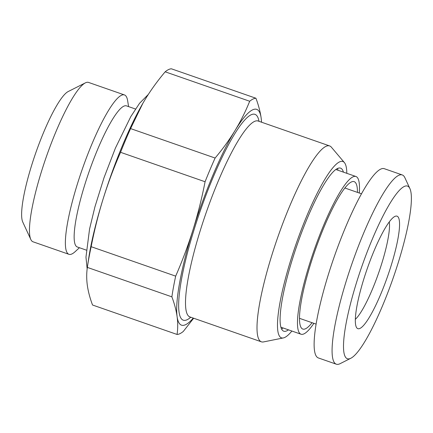 <?xml version="1.0" encoding="UTF-8"?>
<svg xmlns="http://www.w3.org/2000/svg" width="433" height="433" viewBox="0 0 433 433"><rect width="100%" height="100%" fill="white"/><g stroke="black" fill="none" stroke-linecap="round" stroke-linejoin="round"><path stroke-width="0.65" d="M357.463 192.387A78.054 14.246 -70.8 0 0 352.186 181.66A78.054 14.246 -70.8 0 0 351.325 182.001A78.054 14.246 109.2 0 0 314.385 252.509A78.054 14.246 109.2 0 0 301.271 327.835A78.054 14.246 109.2 0 0 305.628 328.717A78.054 14.246 -70.8 0 0 312.069 322.709M335.84 169.498L355.942 176.502A83.504 15.242 -70.8 0 0 352.917 176.881A83.504 15.242 109.2 0 0 311.668 257.462A83.504 15.242 109.2 0 0 301.005 334.211A83.504 15.242 109.2 0 0 304.031 333.832A83.504 15.242 -70.8 0 0 313.887 323.343M355.942 176.502A83.504 15.242 -70.8 0 1 359.282 193.021M337.735 168.388A91.412 16.687 -70.8 0 1 337.875 170.207M282.938 327.916A91.412 16.687 -70.8 0 1 281.699 329.253M343.407 172.134A86.34 15.761 -70.8 0 0 341.989 169.162A86.34 15.761 -70.8 0 0 337.426 168.529A86.34 15.761 109.2 0 0 293.352 256.228A86.34 15.761 109.2 0 0 285.509 331.294A86.34 15.761 109.2 0 0 286.879 330.812A86.34 15.761 -70.8 0 0 288.47 329.843M346.822 173.324A93.371 17.044 -70.8 0 0 344.419 162.608A93.371 17.044 -70.8 0 0 339.483 161.92A93.371 17.044 109.2 0 0 291.82 256.764A93.371 17.044 109.2 0 0 283.339 337.94A93.371 17.044 109.2 0 0 284.822 337.421A93.371 17.044 -70.8 0 0 291.885 331.034M344.419 162.608L331.348 147.16A103.72 18.933 -70.8 0 0 329.632 145.926A103.72 18.933 -70.8 0 0 325.87 146.397A103.72 18.933 109.2 0 0 274.636 246.485A103.72 18.933 109.2 0 0 261.391 341.821A103.72 18.933 109.2 0 0 263.508 341.924L283.339 337.94M193.264 318.087A114.269 20.86 -70.8 0 1 177.092 316.561A114.269 20.86 -70.8 0 1 192.999 229.858A114.269 20.86 -70.8 0 1 235.027 130.56A114.269 20.86 -70.8 0 1 261.142 117.96A114.269 20.86 -70.8 0 1 261.5 122.193M215.109 158.034A124.818 22.781 109.2 0 0 205.074 181.752C201.919 197.989 197.892 214.026 192.999 229.858C188.079 245.56 182.304 260.985 175.674 276.14L91.152 246.696C94.34 230.34 98.361 214.308 103.227 198.59C108.19 182.78 113.966 167.349 120.553 152.308A124.818 22.781 109.2 0 1 130.587 128.59L215.109 158.034C222.643 149.104 229.279 139.946 235.027 130.56C240.721 121.153 245.614 111.384 249.689 101.252A124.818 22.781 109.2 0 1 255.93 98.242C258.523 105.159 260.26 111.73 261.142 117.96L261.592 122.225M120.553 152.308L205.074 181.752M130.587 128.59L142.879 103.292L145.25 99.287C150.998 89.896 157.639 80.738 165.168 71.808L249.689 101.252M91.152 246.696A124.818 22.781 109.2 0 0 87.455 266.701L88.592 259.042A114.269 20.86 -70.8 0 1 103.227 198.59A114.269 20.86 -70.8 0 1 142.798 103.427A114.269 20.86 -70.8 0 1 143.112 102.892M255.93 98.242L171.403 68.804A124.818 22.781 109.2 0 0 165.168 71.808M86.324 250.122L77.307 246.983A74.714 13.639 -70.8 0 1 86.844 178.309A74.714 13.639 -70.8 0 1 123.751 106.209A74.714 13.639 109.2 0 1 126.458 105.868L135.48 109.013M128.585 106.61L127.659 100.797A84.381 15.404 109.2 0 0 124.455 94.935A84.381 15.404 109.2 0 0 121.397 95.314A84.381 15.404 109.2 0 0 79.715 176.745A84.381 15.404 109.2 0 0 68.939 254.306A84.381 15.404 109.2 0 0 71.997 253.922A84.381 15.404 109.2 0 0 75.093 251.703L79.434 247.719M124.455 94.935L88.549 82.427A84.381 15.404 -70.8 0 0 85.49 82.806A84.381 15.404 109.2 0 0 85.366 82.871A84.381 15.404 109.2 0 0 46.244 157.044A84.381 15.404 109.2 0 0 30.813 239.471A84.381 15.404 109.2 0 0 33.032 241.798L68.939 254.306M30.813 239.471L22.754 222.032A70.319 12.838 -70.8 0 1 35.609 153.342A70.319 12.838 -70.8 0 1 68.214 91.531L85.366 82.871M389.278 221.907A54.498 9.948 -70.8 0 1 378.675 272.844A54.498 9.948 -70.8 0 1 355.336 319.343M394.88 216.43A59.57 10.874 109.2 0 0 366.47 270.89A59.57 10.874 109.2 0 0 356.857 327.965A59.57 10.874 109.2 0 0 360.007 328.398A59.57 10.874 -70.8 0 0 390.414 267.892A59.57 10.874 -70.8 0 0 395.827 216.099A59.57 10.874 -70.8 0 0 394.88 216.43M409.916 188.609A91.412 16.687 -70.8 0 0 404.2 186.504A91.412 16.687 109.2 0 0 356.548 282.489A91.412 16.687 109.2 0 0 350.687 358.324A91.412 16.687 -70.8 0 0 350.822 358.259L340.1 363.671A100.202 18.289 -70.8 0 1 339.948 363.742A100.202 18.289 109.2 0 1 336.322 364.196A100.202 18.289 109.2 0 1 349.112 272.097A100.202 18.289 109.2 0 1 398.614 175.397A100.202 18.289 -70.8 0 1 402.246 174.943A100.202 18.289 -70.8 0 1 404.877 177.709L409.916 188.609A91.412 16.687 -70.8 0 1 393.202 277.905A91.412 16.687 -70.8 0 1 350.822 358.259M336.322 364.196L318.363 357.945A100.202 18.289 109.2 0 1 331.158 265.84A100.202 18.289 109.2 0 1 380.661 169.146A100.202 18.289 -70.8 0 1 384.288 168.691L402.246 174.943M193.665 318.228L183.294 331.445A124.818 22.781 109.2 0 1 177.059 334.455L92.532 305.011C89.94 298.093 88.202 291.523 87.32 285.293C86.486 279.074 86.497 273.115 87.352 267.405L171.874 296.843A124.818 22.781 109.2 0 1 175.674 276.14M87.455 266.701A124.818 22.781 109.2 0 0 87.352 267.405M177.059 334.455C177.914 328.739 177.925 322.774 177.092 316.561C176.209 310.331 174.472 303.76 171.874 296.843M329.632 145.926L258.133 121.023A103.72 18.933 109.2 0 0 254.371 121.489A103.72 18.933 109.2 0 0 203.137 221.582A103.72 18.933 109.2 0 0 189.892 316.918L189.335 316.837M259.01 121.327A108.992 19.896 109.2 0 0 251.021 114.832A108.992 19.896 109.2 0 0 194.206 229.279A108.992 19.896 109.2 0 0 187.213 319.695A108.992 19.896 109.2 0 0 190.769 317.221M280.903 327.207L301.005 334.211M257.646 120.737L258.133 121.023M261.391 341.821L189.892 316.918M344.885 188.009L361.501 193.795M299.49 318.325L316.106 324.111M87.157 268.882L85.967 257.142L89.561 229.014L94.935 206.828L104.066 177.584L115.422 148.07L130.804 116.607L139.567 103.281L148.292 94.459"/></g></svg>
